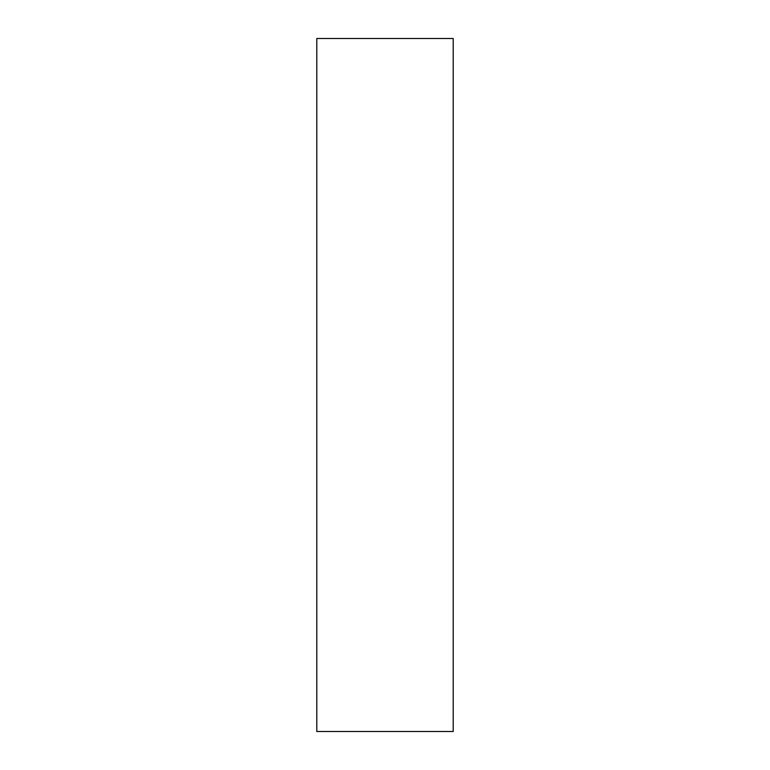 <?xml version="1.0" encoding="UTF-8"?>
<svg xmlns="http://www.w3.org/2000/svg" width="770" height="770" viewBox="0 0 770 770"><rect width="100%" height="100%" fill="white"/><g stroke="black" fill="none" stroke-linecap="round" stroke-linejoin="round"><path stroke-width="1.16" d="M453.212 731.5L453.212 38.5L316.788 38.5L316.788 731.5L453.212 731.5"/></g></svg>
